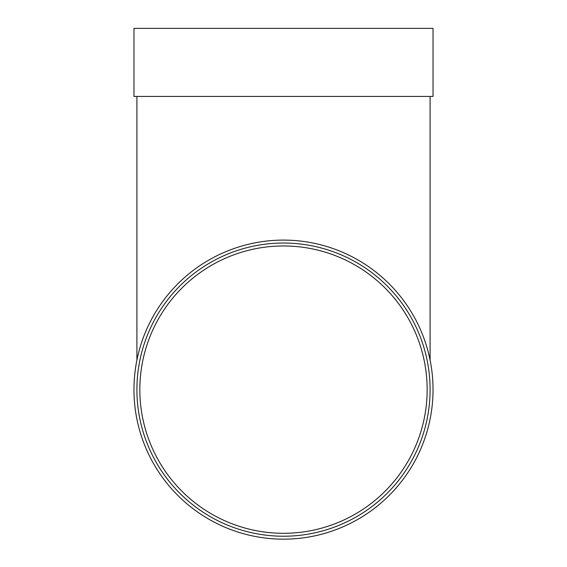 <?xml version="1.0" encoding="UTF-8"?>
<svg xmlns="http://www.w3.org/2000/svg" width="567" height="567" viewBox="0 0 567 567"><rect width="100%" height="100%" fill="white"/><g stroke="black" fill="none" stroke-linecap="round" stroke-linejoin="round"><path stroke-width="0.85" d="M427.164 389.628A143.664 143.664 0 0 0 283.5 245.965A143.664 143.664 0 0 0 139.836 389.628A143.664 143.664 0 0 0 283.5 533.299A143.664 143.664 0 0 0 427.164 389.628M133.968 96.44L433.032 96.44L433.032 28.35L133.968 28.35L133.968 96.44M433.032 389.628A149.532 149.532 0 0 1 208.734 519.131A149.532 149.532 0 0 1 208.734 260.133A149.532 149.532 0 0 1 433.032 389.628M430.098 389.628A146.598 146.598 0 0 1 210.201 516.587A146.598 146.598 0 0 1 210.201 262.677A146.598 146.598 0 0 1 430.098 389.628M136.902 96.44L136.902 360.165M430.098 96.44L430.098 360.165"/></g></svg>
